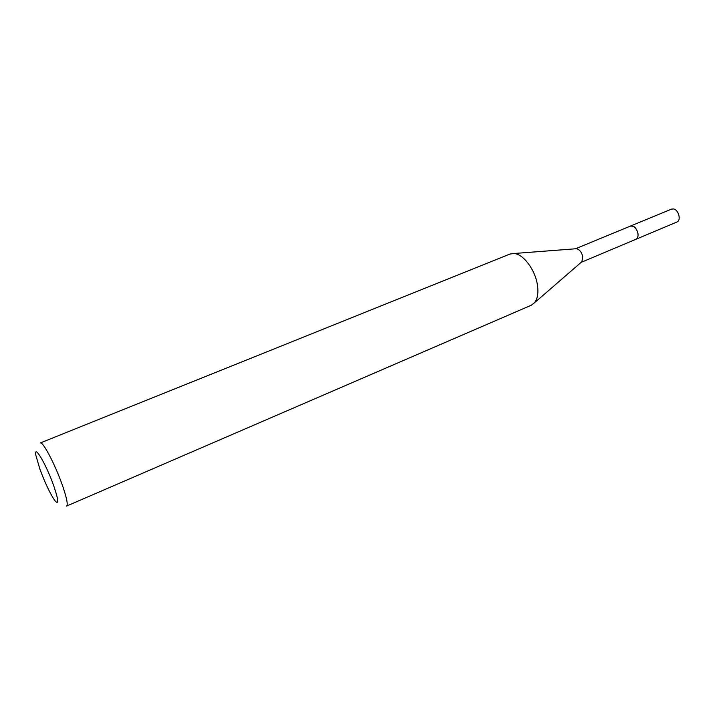 <?xml version="1.0" encoding="UTF-8"?>
<svg xmlns="http://www.w3.org/2000/svg" width="715" height="715" viewBox="0 0 715 715"><rect width="100%" height="100%" fill="white"/><g stroke="black" fill="none" stroke-linecap="round" stroke-linejoin="round"><path stroke-width="1.07" d="M630.022 226.253L630.308 226.119C633.982 225.654 636.538 228.157 637.968 233.626C638.28 236.54 637.557 238.444 635.814 239.337L635.528 239.454M630.112 226.217C633.848 225.502 636.466 227.969 637.986 233.626C638.298 236.683 637.512 238.613 635.617 239.418M575.53 248.793L576.442 248.722C579.57 249.481 581.679 252.163 582.761 256.748L581.867 261.726L581.179 262.325M509.92 254.057L514.014 253.503C523.13 253.932 534.909 269.314 537.305 284.266C538.618 292.471 537.698 298.62 534.543 302.722L531.272 305.242L66.611 506.068C68.131 504.754 66.71 497.792 62.357 485.154C55.252 464.723 42.703 440.914 40.29 442.96L509.92 254.057M39.915 469.156L35.982 455.759C33.364 442.755 46.153 464.089 53.759 485.834C58.809 500.911 59.05 505.666 54.492 500.116C49.8 492.984 44.938 482.661 39.915 469.156M635.832 239.346C640.408 237.836 637.226 226.476 632.069 225.94L630.308 226.119L671.465 209.138L673.271 208.932C678.535 209.361 681.565 220.47 676.855 222.043L581.107 262.378M630.308 226.137L575.441 248.793M576.442 248.722L514.014 253.503M581.867 261.726L534.543 302.722"/></g></svg>
